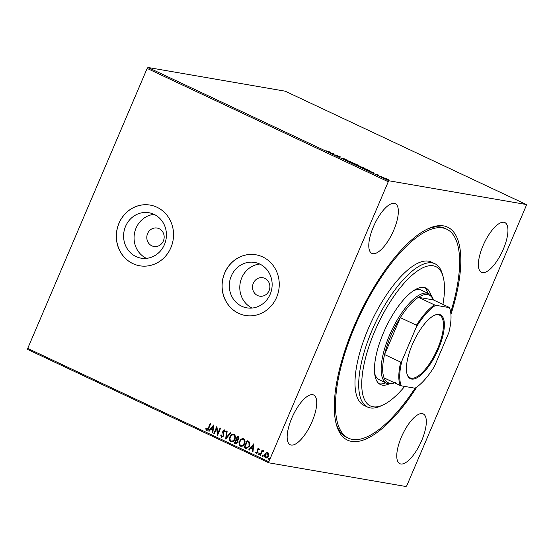 <?xml version="1.0" encoding="UTF-8"?>
<svg xmlns="http://www.w3.org/2000/svg" width="554" height="554" viewBox="0 0 554 554"><rect width="100%" height="100%" fill="white"/><g stroke="black" fill="none" stroke-linecap="round" stroke-linejoin="round"><path stroke-width="0.83" d="M416.864 386.997A117.663 42.713 -64.8 0 1 336.396 424.662A117.663 42.713 -64.8 0 1 354.117 326.161A117.663 42.713 -64.8 0 1 428.595 228.511A117.663 42.713 -64.8 0 1 450.935 314.499M336.056 423.346A115.467 41.917 115.2 0 0 346.582 437.293L348.438 438.166A115.467 41.917 -64.8 0 1 339.588 428.588A115.467 41.917 -64.8 0 1 367.177 300.801A115.467 41.917 -64.8 0 1 446.669 229.162A115.467 41.917 -64.8 0 1 455.52 238.739A115.467 41.917 -64.8 0 1 450.714 312.401M147.606 233.553A9.349 8.663 -80.2 0 0 153.894 246.475A9.349 8.663 -80.2 0 0 163.368 240.962A9.349 8.663 -80.2 0 0 157.08 228.047A9.349 8.663 -80.2 0 0 147.606 233.553M253.323 283.246A9.349 8.663 -80.2 0 0 259.611 296.161A9.349 8.663 -80.2 0 0 269.085 290.656A9.349 8.663 -80.2 0 0 262.797 277.741A9.349 8.663 -80.2 0 0 253.323 283.246M125.578 226.316A23.046 21.371 -80.2 0 0 141.09 258.164A23.046 21.371 -80.2 0 0 164.448 244.584A23.046 21.371 -80.2 0 0 148.936 212.736A23.046 21.371 -80.2 0 0 125.578 226.316M154.054 214.356A23.046 21.371 -80.2 0 0 136.049 228.123A23.046 21.371 -80.2 0 0 146.45 258.358M231.295 276.003A23.046 21.371 -80.2 0 0 246.807 307.851A23.046 21.371 -80.2 0 0 270.165 294.278A23.046 21.371 -80.2 0 0 254.653 262.43A23.046 21.371 -80.2 0 0 231.295 276.003M259.771 264.043A23.046 21.371 -80.2 0 0 241.766 277.817A23.046 21.371 -80.2 0 0 252.167 308.045M224.682 272.921A30.789 28.552 -80.2 0 0 245.408 315.468A30.789 28.552 -80.2 0 0 276.612 297.332A30.789 28.552 -80.2 0 0 255.893 254.785A30.789 28.552 -80.2 0 0 224.682 272.921M255.934 254.792A30.789 28.552 -80.2 0 0 224.765 272.935A30.789 28.552 -80.2 0 0 245.45 315.475M118.965 223.234A30.789 28.552 -80.2 0 0 139.691 265.781A30.789 28.552 -80.2 0 0 170.895 247.645A30.789 28.552 -80.2 0 0 150.176 205.098A30.789 28.552 -80.2 0 0 118.965 223.234M150.217 205.105A30.789 28.552 -80.2 0 0 119.048 223.248A30.789 28.552 -80.2 0 0 139.733 265.788M373.417 226.759A27.492 9.979 115.2 0 0 371.873 253.393A27.492 9.979 115.2 0 0 393.714 230.27A27.492 9.979 115.2 0 0 395.258 203.637A27.492 9.979 115.2 0 0 373.417 226.759M401.394 437.058A27.492 9.979 115.2 0 0 399.849 463.691A27.492 9.979 115.2 0 0 421.691 440.569A27.492 9.979 115.2 0 0 423.235 413.935A27.492 9.979 115.2 0 0 401.394 437.058M483.019 245.699A27.492 9.979 115.2 0 0 481.474 272.333A27.492 9.979 115.2 0 0 503.316 249.203A27.492 9.979 115.2 0 0 504.86 222.569A27.492 9.979 115.2 0 0 483.019 245.699M291.792 418.125A27.492 9.979 115.2 0 0 290.248 444.758A27.492 9.979 115.2 0 0 312.089 421.629A27.492 9.979 115.2 0 0 313.633 394.995A27.492 9.979 115.2 0 0 291.792 418.125M526.3 204.516L526.279 205.589L406.851 485.581L406.013 486.523L268.808 462.812L27.7 349.484L27.721 348.411L147.149 68.419L147.987 67.477L285.192 91.188L526.3 204.516L389.095 180.805L388.257 181.747L147.149 68.419M386.249 178.707L388.943 179.967L385.792 179.025L385.03 178.346L386.221 178.769M380.169 176.373L383.957 177.543L380.169 176.373M378.825 175.106L375.841 174.261L378.791 175.182M377.835 174.808L377.593 175.209M365.785 169.607L364.276 168.901L367.115 169.392L369.656 171.013L365.785 169.607M354.622 164.358L357.462 164.85L359.172 165.868L354.622 164.358M357.849 165.729L358.258 165.833M345.883 160.251L346.645 159.767L347.185 160.023L346.61 160.39L350.89 161.761L345.883 160.251M334.561 154.933L336.908 155.189L338.03 156.353L340.648 156.948L337.808 156.457L336.68 155.3L334.561 154.933M328.439 151.775L330.329 152.101L325.828 150.75L328.39 151.9M147.987 67.477L389.095 180.805M333.743 153.707L333.065 154.227L328.82 152.232L333.688 153.832M341.693 158.305L343.335 158.853L342.891 158.181L345.488 159.344L341.693 158.305M349.906 162.093L354.006 163.208C355.55 163.984 355.897 164.296 355.045 164.136L351.063 162.71C349.546 161.941 349.207 161.636 350.038 161.789L349.622 161.796M355.467 164.129L355.045 164.136M359.56 166.629L363.659 167.744C365.204 168.52 365.55 168.832 364.698 168.672L360.716 167.246C359.2 166.484 358.86 166.172 359.691 166.325L359.276 166.338M365.121 168.665L364.698 168.672M373.86 172.557L373.181 173.083L368.936 171.089L373.805 172.682M266.142 452.784L267.852 452.563L268.835 454.045L268.538 456.101C267.928 457.569 266.938 458.172 265.574 457.895C264.473 457.008 264.237 455.838 264.874 454.384L266.142 452.784L268.011 452.59M267.464 452.438L267.852 452.563M265.989 458.026L265.74 457.923C264.632 457.036 264.403 455.866 265.041 454.412L264.874 454.384M263.552 451.365L262.021 451.919L260.456 455.381L259.958 455.146L262.153 449.993L262.651 450.229L262.326 450.984L263.559 450.547L263.863 450.901L263.185 451.129M256.578 452.909L257.638 451.822L257.201 449.183L258.732 448.276L259.383 449.46L258.898 449.765L258.386 448.892L257.631 449.917L258.053 452.576L256.363 453.567L255.636 452.389L256.128 452.043L256.8 452.957M256.606 453.643L255.636 452.389M245.567 448.38L244.058 447.674L247.063 440.624L249.487 442.064L249.522 446.115L246.392 448.657L244.058 447.674M234.404 443.138L237.41 436.088L238.331 436.517L239.079 438.969L237.832 440.181L238.088 442.466L235.699 443.747L234.404 443.138L237.555 436.157M236.115 443.879L234.571 443.165M225.665 439.031L226.593 430.998L227.14 431.254L226.434 437.348L230.291 432.743L230.838 432.999L225.769 439.045M214.35 433.713L213.851 433.477L216.856 426.428L217.861 433.207L220.104 427.951L220.603 428.187L217.597 435.236L216.586 428.464L214.35 433.713M206.815 429.516L208.283 428.027L210.285 423.332L210.783 423.568L208.747 428.332C208.401 429.703 207.66 430.34 206.51 430.243L205.631 428.851L206.116 428.429L207.03 429.565M206.801 430.34L205.631 428.851M27.721 348.411L268.835 461.738L388.257 181.747M213.692 424.939L212.847 433.006L212.307 432.75L212.604 430.174L210.783 429.322L209.149 431.268L208.609 431.012L213.692 424.939M221.745 436.538L223.165 435.769L222.805 430.977L224.668 429.876L225.416 431.663L224.834 431.912L224.356 430.596L223.317 431.185L223.657 436.012L221.475 437.272L220.672 435.049L221.226 434.883L222.029 436.607M225 431.94L224.266 430.569M221.759 437.369L220.672 435.049M229.903 436.829C230.727 434.8 232.078 433.941 233.961 434.246C235.498 435.492 235.81 437.12 234.91 439.142C234.086 441.171 232.728 442.016 230.838 441.676C229.335 440.437 229.024 438.823 229.903 436.829L230.062 436.857C230.886 434.828 232.237 433.969 234.127 434.274M233.469 434.094L233.961 434.246M231.364 441.843L231.004 441.704C229.501 440.465 229.19 438.851 230.062 436.857M239.557 441.365C240.381 439.336 241.731 438.477 243.615 438.789C245.152 440.028 245.464 441.656 244.563 443.678C243.739 445.707 242.382 446.552 240.491 446.212C238.989 444.98 238.677 443.359 239.557 441.365L239.723 441.393C240.54 439.364 241.897 438.505 243.781 438.816M243.123 438.63L243.615 438.789M241.018 446.379L240.658 446.247C239.155 445.007 238.843 443.387 239.723 441.393M253.808 443.796L252.963 451.856L252.423 451.607L252.714 449.031L250.893 448.172L249.265 450.118L248.718 449.862L253.808 443.796M258.586 453.906L259.251 453.511L259.417 454.294L258.753 454.689L258.586 453.906L259.417 453.539M258.843 454.716L258.746 453.934M262.416 455.707L263.081 455.312L263.247 456.094L262.582 456.489L262.416 455.707L263.24 455.34M262.672 456.517L262.575 455.734M268.655 458.636L269.32 458.248L269.486 459.031L268.822 459.418L268.655 458.636L269.486 458.276M268.912 459.453L268.815 458.664M268.835 461.738L268.808 462.812M446.669 229.162L444.814 228.29A115.467 41.917 115.2 0 0 427.363 229.086M206.974 429.544L208.442 428.055L210.43 423.401M205.79 428.879L206.164 428.554M212.854 432.958L212.307 432.75M212.466 432.778L212.604 430.174M212.764 430.202L210.783 429.322M209.177 431.234L208.609 431.012M208.768 431.04L213.768 425.077M212.701 429.35L213.172 426.684L211.303 428.699L212.701 429.35L213.006 426.656M214.363 433.671L213.851 433.477M214.01 433.505L216.974 426.559M220.25 428.02L217.861 433.207M217.632 435.139L216.586 428.464M220.831 435.077L221.226 434.959M221.905 436.566L223.165 435.769M223.324 435.797L223.297 435.001M223.456 435.029L222.604 432.175M222.763 432.203L222.805 430.977M222.971 431.005L224.827 429.904M225.838 438.962L226.752 431.074M230.429 432.806L226.434 437.348M231.44 441.857L231.004 441.704M231.62 441.088L231.129 440.949C232.659 441.226 233.753 440.548 234.411 438.906C235.125 437.3 234.875 435.998 233.677 434.98L233.373 434.876M231.295 440.977C232.819 441.254 233.913 440.575 234.577 438.934C235.284 437.328 235.041 436.026 233.836 435.008L233.456 434.89M233.836 435.008L233.677 434.98C232.154 434.738 231.066 435.423 230.402 437.058C229.695 438.65 229.938 439.945 231.129 440.949M235.949 442.944L237.749 442.258L237.507 440.631L236.496 440.056L235.215 442.646L236.426 443.117M237.057 439.454L238.739 438.775L237.763 437.071L236.641 439.301L237.472 439.606M238.282 437.314L237.604 437.044M238.739 438.775L238.123 437.286M236.897 439.426L238.573 438.747M237.507 440.631L236.329 440.028M237.749 442.258L237.341 440.603M235.782 442.916L237.59 442.231M241.101 446.392L240.658 446.247M241.274 445.624L240.782 445.485C242.313 445.762 243.407 445.084 244.065 443.442C244.778 441.843 244.536 440.534 243.331 439.516L243.026 439.412M240.948 445.513C242.472 445.79 243.566 445.111 244.231 443.47C244.937 441.87 244.695 440.562 243.49 439.551L243.109 439.426M243.49 439.551L243.331 439.516C241.807 439.274 240.72 439.966 240.055 441.593C239.349 443.186 239.591 444.488 240.782 445.485M244.224 447.701L247.209 440.693M246.468 448.671L245.727 448.415M246.675 447.881L249.182 445.908L249.099 442.639L247.257 441.58L244.868 447.189L246.814 447.888L249.023 445.88L248.94 442.611L247.257 441.58M252.97 451.815L252.423 451.607M252.582 451.635L252.714 449.031M252.88 449.059L250.893 448.172M249.293 450.083L248.718 449.862M248.884 449.89L253.877 443.927M252.811 448.207L253.282 445.541L251.412 447.549L252.811 448.207L253.123 445.513M259.064 449.793L258.489 448.927M255.796 452.417L256.149 452.175M256.744 452.937L257.541 452.369M257.707 452.396L257.638 451.822M257.797 451.849L257.326 451.039M257.492 451.067L257.021 450.049M257.188 450.077L257.201 449.183M257.368 449.211L258.891 448.304M260.47 455.34L259.958 455.146M260.117 455.173L262.298 450.063M263.718 450.575L262.326 450.984M265.041 454.412L266.301 452.812M266.197 457.362L268.039 455.873L267.402 453.13M266.01 457.292L268.198 455.9L267.485 453.144M267.741 453.22L265.373 454.619L265.844 457.265M332.961 153.922L333.356 154.04M332.788 154.095L333.099 153.603L331.444 153.112L333.099 153.603M346.181 160.355L346.645 159.767M354.498 164.012L354.885 163.894L354.712 164.296M351.305 162.821L354.546 163.901C355.218 164.026 354.948 163.783 353.736 163.167L350.537 162.024L350.031 162.433M350.537 162.024C349.865 161.9 350.135 162.142 351.333 162.751M358.189 165.279L356.762 164.877L358.625 165.722M356.721 164.947L355.412 164.649L357.759 165.598L356.721 164.947M357.718 165.688L357.482 165.314M364.151 168.548L364.539 168.43L364.366 168.832M360.959 167.363L364.2 168.444C364.871 168.561 364.608 168.319 363.389 167.703L360.19 166.56L359.685 166.969M360.19 166.56C359.518 166.435 359.788 166.678 360.986 167.287M367.323 169.572L365.065 169.185L369.158 170.784L367.323 169.572M369.109 170.895L369.006 170.39M373.077 172.779L373.472 172.896M372.897 172.952L373.209 172.46L371.561 171.969L373.209 172.46M386.02 179.129L388.195 179.835L385.529 178.582L385.127 178.997M385.529 178.582L386.048 179.067M442.923 304.409A76.978 27.942 115.2 0 0 443.131 276.751A76.978 27.942 115.2 0 0 441.76 272.99A76.978 27.942 115.2 0 0 388.34 304.818A76.978 27.942 115.2 0 0 364.477 399.566A76.978 27.942 115.2 0 0 382.814 405.071A76.978 27.942 115.2 0 0 404.683 386.422M382.814 405.071L380.376 406.165A79.174 28.739 -64.8 0 1 367.586 407.065A79.174 28.739 -64.8 0 1 361.52 400.5A79.174 28.739 -64.8 0 1 380.432 312.872A79.174 28.739 -64.8 0 1 434.945 263.752A79.174 28.739 -64.8 0 1 441.012 270.317A79.174 28.739 -64.8 0 1 442.417 274.175L443.131 276.751M374.636 373.32A49.486 17.963 115.2 0 0 375.494 375.654A49.486 17.963 115.2 0 0 379.289 379.753L386.706 383.243A49.486 17.963 -64.8 0 1 389.49 335.302A49.486 17.963 -64.8 0 1 428.803 293.675A49.486 17.963 -64.8 0 1 433.401 299.936M379.109 383.742A53.336 19.362 115.2 0 0 385.819 382.828M427.923 293.26A53.336 19.362 115.2 0 0 427.113 291.127A53.336 19.362 115.2 0 0 424.343 287.512M389.199 383.874A53.336 19.362 -64.8 0 1 380.432 384.545A53.336 19.362 -64.8 0 1 376.346 380.127A53.336 19.362 -64.8 0 1 389.088 321.098A53.336 19.362 -64.8 0 1 425.804 288.011A53.336 19.362 -64.8 0 1 429.89 292.429A53.336 19.362 -64.8 0 1 430.88 295.192M434.945 263.752L431.234 262.007A79.174 28.739 115.2 0 0 376.727 311.133A79.174 28.739 115.2 0 0 357.808 398.755A79.174 28.739 115.2 0 0 363.874 405.32L367.586 407.065M415.105 388.16A115.467 41.917 -64.8 0 1 348.438 438.166M428.803 293.675L421.386 290.185A49.486 17.963 115.2 0 0 413.464 290.712M438.408 348.992A35.297 12.811 -64.8 0 1 407.031 374.04A35.297 12.811 -64.8 0 1 412.342 344.491A35.297 12.811 -64.8 0 1 434.689 315.191A35.297 12.811 -64.8 0 1 438.408 348.992M406.927 373.645A34.639 12.576 115.2 0 0 410.085 377.828A34.639 12.576 115.2 0 0 437.605 348.688A34.639 12.576 115.2 0 0 439.551 315.129A34.639 12.576 115.2 0 0 434.315 315.364M416.456 325.212L400.32 317.629L384.573 354.553L400.708 362.136L401.906 360.896A47.727 17.326 115.2 0 0 401.352 385.847L415.029 388.209A47.727 17.326 115.2 0 0 434.378 366.506L448.844 332.587A47.727 17.326 115.2 0 0 450.18 309.831A47.727 17.326 115.2 0 0 449.391 307.636L435.721 305.275A47.727 17.326 115.2 0 0 416.373 326.971L416.456 325.212A48.385 17.562 -64.8 0 1 434.558 304.908L418.422 297.325L433.304 299.894A48.385 17.562 115.2 0 0 418.422 297.325A48.385 17.562 115.2 0 0 400.32 317.629A48.385 17.562 115.2 0 0 390.819 335.807A48.385 17.562 115.2 0 0 384.573 354.553A48.385 17.562 115.2 0 0 384.06 377.897A48.385 17.562 115.2 0 0 395.916 382.135M394.462 382.786A49.486 17.963 -64.8 0 1 386.706 383.243M449.391 307.636L449.439 307.477A48.385 17.562 -64.8 0 1 449.966 309.056L450.18 309.831M433.304 299.894L449.439 307.477M434.558 304.908L435.721 305.275M416.373 326.971L401.906 360.896M401.352 385.847L400.196 385.48A48.385 17.562 -64.8 0 1 400.708 362.136M384.06 377.897L400.196 385.48M343.286 158.423L343.113 158.825M358.791 165.625L358.625 166.034M357.884 165.591L357.718 165.992M369.525 170.777L369.352 171.179M377.814 175.057L377.641 175.459"/></g></svg>
